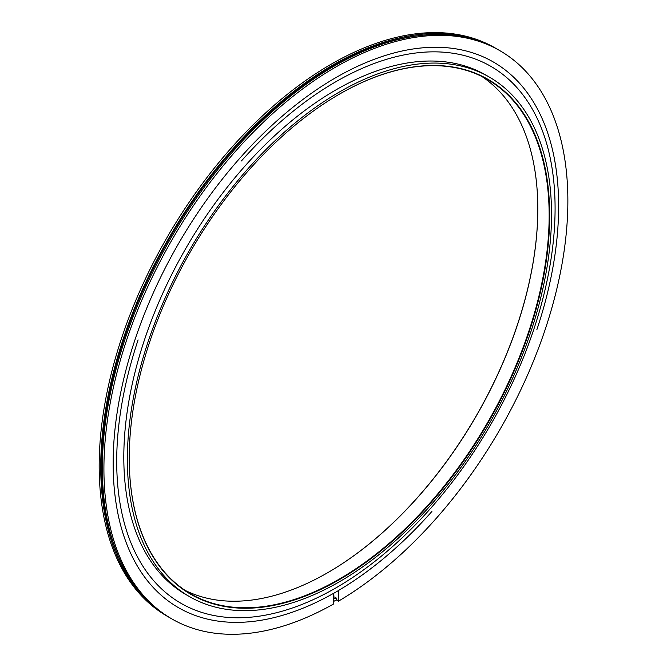 <?xml version="1.0" encoding="UTF-8"?>
<svg xmlns="http://www.w3.org/2000/svg" width="667" height="667" viewBox="0 0 667 667"><rect width="100%" height="100%" fill="white"/><g stroke="black" fill="none" stroke-linecap="round" stroke-linejoin="round"><path stroke-width="1" d="M339.436 94.13L339.445 94.13A297.29 171.644 -60 0 1 549.666 215.499A297.29 171.644 -60 0 1 339.445 579.606A297.29 171.644 -60 0 1 129.231 458.237A297.29 171.644 -60 0 1 339.445 94.13L339.445 94.13M129.231 458.087A296.932 171.436 120 0 0 190.729 593.872A296.932 171.436 120 0 0 339.195 579.164A296.932 171.436 120 0 0 533.175 317.5A296.932 171.436 120 0 0 487.66 79.565A296.932 171.436 120 0 0 339.32 94.205M327.722 572.686A297.29 171.644 120 0 0 537.81 208.804M481.874 76.48A296.932 171.436 -60 0 1 537.81 208.946A296.932 171.436 -60 0 1 327.847 572.611L327.847 572.611A296.932 171.436 -60 0 1 185.168 590.412M241.421 160.964A309.98 178.973 -60 0 1 335.893 81.716A309.98 178.973 -60 0 1 555.086 208.262A309.98 178.973 -60 0 1 335.893 587.91A309.98 178.973 -60 0 1 138.102 339.928M339.445 581.757A299.925 173.162 -60 0 1 189.486 596.606A299.925 173.162 -60 0 1 143.513 356.278A299.925 173.162 -60 0 1 339.445 91.979A299.925 173.162 -60 0 1 489.411 77.122A299.925 173.162 -60 0 1 535.384 317.459A299.925 173.162 -60 0 1 339.445 581.757M189.486 596.606L185.926 594.555A299.925 173.162 -60 0 1 139.953 354.219A299.925 173.162 -60 0 1 335.893 89.92A299.925 173.162 -60 0 1 485.851 75.071L489.411 77.122M336.06 597.865L335.259 598.332L336.06 597.865L336.868 600.292L338.427 601.192A328.064 189.411 120 0 0 550.692 311.948A328.064 189.411 120 0 0 499.917 50.7A328.064 189.411 120 0 0 335.893 66.95A328.064 189.411 120 0 0 121.577 356.045A328.064 189.411 120 0 0 171.861 618.926A328.064 189.411 120 0 0 333.35 604.127L333.35 593.472A315.007 181.874 120 0 1 113.148 461.948A315.007 181.874 120 0 1 335.893 77.605A315.007 181.874 120 0 1 536.885 329.615M497.549 49.333A328.064 189.411 120 0 0 496.748 48.866L495.181 47.966A328.064 189.411 120 0 0 331.149 64.215A328.064 189.411 120 0 0 116.833 353.302A328.064 189.411 120 0 0 167.117 616.183L168.684 617.092A328.064 189.411 120 0 0 169.493 617.55M496.748 48.866A328.064 189.411 120 0 0 332.716 65.116A328.064 189.411 120 0 0 118.401 354.21A328.064 189.411 120 0 0 168.684 617.092M333.692 593.33L334.109 598.699M499.917 50.7L498.357 49.8A328.064 189.411 120 0 0 334.325 66.05A328.064 189.411 120 0 0 120.01 355.136A328.064 189.411 120 0 0 170.293 618.017L171.861 618.926M338.427 601.192L338.427 590.537A315.007 181.874 120 0 0 431.891 511.481M420.243 35.493A326.805 188.678 120 0 0 332.716 66.141A326.805 188.678 120 0 0 118.851 557.52M333.35 593.522L338.427 590.578M333.35 601.617L336.868 599.575M333.35 599.133L335.701 597.757"/></g></svg>
